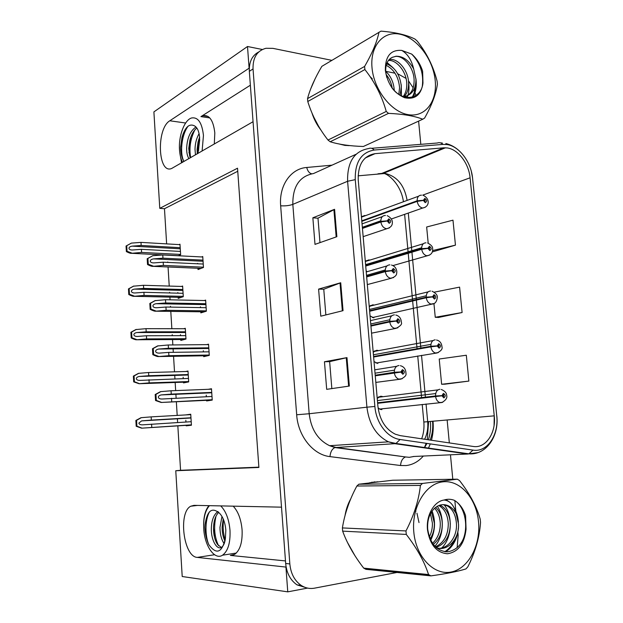<?xml version="1.0" encoding="UTF-8"?>
<svg xmlns="http://www.w3.org/2000/svg" width="623" height="623" viewBox="0 0 623 623"><rect width="100%" height="100%" fill="white"/><g stroke="black" fill="none" stroke-linecap="round" stroke-linejoin="round"><path stroke-width="0.93" d="M233.181 506.156C238.165 511.428 241.132 519.356 242.09 529.939C242.565 542.189 240.081 550.343 234.63 554.392L230.354 555.412L285.482 560.926M214.304 144.03L214.81 132.933C213.37 120.34 209.375 114.601 202.833 115.707L200.933 116.61L209.787 117.911M377.959 350.438L376.689 350.258L373.208 352.275M374.018 361.597L377.842 363.482M373.769 304.974L372.718 304.818L369.244 306.687M370.046 315.9L373.862 317.886M369.673 260.048L368.793 259.9L365.327 261.621M366.122 270.732L366.931 271.55M365.6 215.613L361.457 217.069M382.265 396.454L380.708 396.228L377.219 398.401M378.075 407.87L380.326 409.397L381.876 409.599M262.345 49.49L247.502 46.507L249.107 68.195L169.806 120.776C156.155 128.712 157.86 174.541 171.652 168.483L253.055 121.711L281.51 507.161L194.01 505.346L190.77 506.219C178.014 512.301 183.497 556.931 197.289 557.398L285.934 567.07L287.764 591.85L307.591 588.096M179.743 152.409L181.566 162.883M287.764 591.85L182.212 576.524L175.764 470.739L258.888 467.452L237.534 168.194L159.776 208.347L153.897 111.899L247.502 46.507M177.835 425.867L180.569 470.287L175.764 470.739M237.752 171.263L164.472 208.728L166.637 243.889M167.751 261.971L167.774 262.408M168.054 266.979L169.23 286.066M169.612 292.296L169.651 292.966M169.908 297.109L170.079 299.811M170.476 306.282L170.523 307.108M170.788 311.391L171.855 328.71M172.221 334.66L172.283 335.68M172.524 339.566L172.851 344.947M173.093 348.833L173.311 352.33M173.552 356.309L174.51 371.822M174.728 375.381L174.938 378.87M175.164 382.483L175.663 390.605M175.888 394.25L176.122 398.074M176.348 401.749L177.189 415.409M177.391 418.749L177.625 422.534M164.472 208.728L159.776 208.347M180.569 470.287L258.864 467.157M183.45 382.195L183.497 382.904L188.691 381.907L187.998 371.035L185.693 371.518M183.139 377.226L183.224 378.605M180.779 339.519L180.834 340.423L185.973 339.052L185.296 328.298L183.777 328.734M180.475 334.644L180.538 335.657M178.139 297.296L178.209 298.401L183.294 296.665L182.625 286.027L181.472 286.44M177.835 292.514L177.882 293.176M178.201 255.749L180.647 254.729L179.977 244.2L179.042 244.613M186.152 425.338L186.184 425.836L191.425 425.229L190.731 414.233L185.561 414.934M185.833 420.276L185.942 422.02M203.659 355.803L203.713 356.668L209.281 355.39L208.541 344.176L206.665 344.636M203.324 350.702L203.41 351.902M200.785 311.788L200.855 312.871L206.361 311.189L205.629 300.099L204.282 300.535M200.458 306.789L200.513 307.598M197.943 268.264L198.021 269.557L203.472 267.485L202.748 256.52L201.681 256.941M197.616 263.358L197.647 263.786M206.571 400.316L206.61 400.955L212.233 400.091L211.485 388.744L208.238 389.305M206.229 395.114L206.338 396.719M250.36 85.211L200.933 116.61M203.643 525.22C203.635 516.436 205.395 509.918 208.939 505.658M315.215 78.584L310.643 89.019M311.952 112.95C313.961 119.258 316.959 124.982 320.954 130.114M339.582 144.092L344.971 145.408L350.001 145.618M377.959 481.781L369.587 482.763M350.718 498.906C347.938 503.859 346.053 509.373 345.056 515.431M347.424 542.353L355.001 555.794M447.252 147.939C458.154 149.333 468.846 163.483 470.085 177.804L494.241 415.845C496.313 432.892 485.753 448.716 473.122 446.442L400.239 435.625L395.371 434.223C385.466 429.263 379.641 419.949 377.904 406.282L358.233 180C357.875 164.542 363.474 155.766 375.03 153.663L443.732 147.815L447.252 147.939M446.917 144.544L442.953 144.396L374.213 150.034C361.192 152.355 354.876 162.229 355.258 179.65L374.882 406.461C376.121 423.173 387.561 437.977 400.075 439.495L473.028 450.11C487.256 452.617 499.07 434.792 496.733 415.658L472.561 178.123C471.159 162.05 459.182 146.148 446.917 144.544M258.716 51.966C252.081 55.494 248.959 61.957 249.34 71.349L285.669 563.488C286.611 573.113 290.396 580.247 297.031 584.88L306.742 587.894M444.877 384.189L468.862 381.089L466.315 355.235L439.223 359.019L441.629 384.274L445.11 384.181M432.3 251.926L455.452 245.143L452.983 220.176L426.654 226.998L428.188 243.149M438.491 317.457L462.102 312.528L459.595 287.125L434.332 292.156M457.126 547.781L458.162 535.43L457.796 531.621M456.044 513.282L454.845 500.666M452.796 479.251L450.46 454.806M449.331 442.906L447.135 419.949M420.821 144.341L418.601 121.127M415.907 95.506L413.937 89.471M413.135 87.757L408.439 80.788M406.025 78.389L397.684 73.763M394.982 73.195L385.871 71.341M331.872 60.353L272.897 48.353L265.99 48.275C257.089 50.673 252.774 57.55 253.039 68.919L289.835 563.916C290.785 573.612 294.586 580.784 301.244 585.441C305.426 588.096 309.865 589.008 314.545 588.159L400.581 571.782M336.872 236.685L314.997 244.38L312.855 217.793L334.582 209.305L336.872 236.685M349.347 386.058L326.686 389.336L324.458 361.745L346.972 357.618L349.347 386.058M343.047 310.659L320.79 316.188L318.602 289.103L340.719 282.756L343.047 310.659M318.602 289.103L323.765 289.267M325.852 314.934L323.765 289.236L340.719 282.756M324.458 361.745L329.645 361.628L346.972 357.618M312.855 217.793L317.987 218.221M319.973 242.635L317.987 218.175L334.582 209.305M462.102 312.528L435.251 317.278L433.943 303.533M435.251 317.278L438.732 317.473M455.452 245.143L432.635 250.547M468.862 381.089L441.629 384.274M331.841 388.588L329.645 361.613M375.646 482.038L374.08 481.875M211.991 396.462L162.066 399.016C159.87 399.047 158.616 398.447 158.312 397.209C158.367 396.127 159.34 395.364 161.217 394.92L171.247 394.118L171.045 390.785L160.508 391.649L155.189 394.515L155.54 400.519L161.155 402.466L212.209 399.701M375.256 375.809L400.885 372.11L402.84 374.267C404.95 372.647 404.81 371.106 402.427 369.634L400.869 371.908L401.928 371.931L402.738 371.051L402.715 372.873L401.936 372.017L400.885 372.11M400.612 372.133L401.928 371.931M375.248 375.7L398.261 372.383M402.045 372.39L401.936 371.705M400.869 371.908L394.297 372.281C394.359 368.224 395.924 365.958 398.969 365.506M375.202 375.217L394.297 372.281M211.516 389.173L171.045 390.785M211.727 392.412L171.247 394.118M171.504 398.276L171.707 401.609M160.89 391.579L155.952 394.375L156.303 400.394L155.54 400.519M155.952 394.375L155.189 394.515M156.303 400.394L161.536 402.403M191.206 421.701L142.472 424.847C140.354 424.878 139.147 424.294 138.851 423.103L141.608 420.891L151.342 420.097L151.155 416.88L141 417.698L135.869 420.455L136.196 426.272L141.592 428.172L191.401 424.839M377.647 403.315L441.987 395.815L443.849 397.887C445.819 396.275 445.679 394.764 443.42 393.378L441.972 395.621L442.969 395.628L443.74 394.756L443.716 396.532L442.976 395.706L441.987 395.815M377.624 403.073L442.969 395.628M441.972 395.621L435.539 395.963C435.563 391.992 437.019 389.757 439.885 389.258M377.6 402.77L435.539 395.963M190.755 414.638L151.155 416.88M190.957 417.776L151.342 420.097M151.576 424.131L151.771 427.362M141.351 417.644L136.577 420.354L136.904 426.179L136.196 426.272M136.577 420.354L135.869 420.455M136.904 426.179L141.951 428.126M209.048 351.824L168.708 352.392L159.324 353.116C157.144 353.148 155.898 352.556 155.586 351.333C155.672 350.212 156.7 349.448 158.655 349.044L168.451 348.28L168.257 344.986L157.526 345.952L152.487 348.732L152.837 354.674C155.657 356.045 157.51 356.675 158.421 356.558L168.903 355.686L209.258 355.032M370.934 326.055L389.796 321.927L396.283 321.094L398.229 323.298C400.34 321.795 400.2 320.269 397.817 318.727L396.267 320.9L397.326 320.97L398.081 320.121L398.113 321.927L397.334 321.047L396.283 321.094M396.851 321.071L397.326 320.97M397.427 321.398L397.318 320.915M396.267 320.9L389.741 321.328C389.811 317.333 391.369 315.176 394.414 314.849M370.88 325.479L389.741 321.328M208.573 344.62L168.257 344.986M208.783 347.821L168.451 348.28M168.708 352.392L168.903 355.686M158.156 345.765L153.242 348.53L153.593 354.479L152.837 354.674M153.242 348.53L152.487 348.732M153.593 354.479L158.795 356.465M206.127 307.692L165.944 307.038L156.614 307.746C154.442 307.785 153.203 307.194 152.9 305.986C153.017 304.818 154.091 304.055 156.132 303.705L165.695 302.965L165.492 299.718L154.956 300.66L149.824 303.471L150.166 309.351C152.97 310.752 154.816 311.36 155.711 311.189L166.139 310.293L206.338 310.861M366.659 276.931L385.302 271.62L391.742 270.74L393.681 272.983C395.784 271.589 395.652 270.086 393.277 268.474L391.727 270.546L392.778 270.655L393.479 269.837L393.565 271.628L392.786 270.732L391.742 270.74M391.727 270.546L385.248 271.028C385.318 267.103 386.875 265.04 389.905 264.837M366.612 276.355L385.248 271.028M205.66 300.566L165.492 299.718M205.87 303.728L165.695 302.965M165.944 307.038L166.139 310.293M155.454 300.481L150.571 303.214L150.914 309.094L150.166 309.351M150.571 303.214L149.824 303.471M150.914 309.094L156.085 311.064M203.246 264.043L163.21 262.197L153.928 262.898C151.778 262.929 150.548 262.353 150.244 261.162C150.392 259.947 151.521 259.191 153.632 258.88L162.961 258.179L162.767 254.963L152.783 255.718L147.184 258.74L147.526 264.541C150.314 265.966 152.152 266.566 153.04 266.333L163.405 265.421L203.448 267.181M362.446 228.415L380.863 221.952L387.257 221.033L389.188 223.314C391.291 222.022 391.151 220.534 388.791 218.86L387.241 220.838L388.293 220.986L388.931 220.199L389.071 221.975L388.3 221.064L387.257 221.033M387.241 220.838L380.809 221.367C380.887 217.513 382.436 215.542 385.458 215.457M362.391 227.847L380.809 221.367M202.779 257.003L162.767 254.963M202.989 260.126L162.961 258.179M163.21 262.197L163.405 265.421M152.783 255.718L147.924 258.413L148.266 264.23L147.526 264.541M147.924 258.413L147.184 258.74M148.266 264.23L153.406 266.177M188.465 378.441L139.934 380.396C137.823 380.435 136.624 379.859 136.336 378.675C136.406 377.6 137.379 376.868 139.241 376.463L148.757 375.708L148.57 372.523L138.47 373.356L133.369 376.113L133.696 381.868L139.061 383.721L149.177 382.888L188.668 381.549M373.621 357.026L430.906 346.84L437.26 346.061L439.106 348.171C441.076 346.661 440.936 345.173 438.685 343.709L437.237 345.866L438.234 345.905L438.95 345.072L438.981 346.832L438.242 345.983L437.26 346.061M437.494 346.038L438.234 345.905M431.318 346.77L433.927 346.396M437.237 345.866L430.851 346.256C430.882 342.354 432.331 340.213 435.189 339.831M373.574 356.481L430.851 346.256M188.029 371.456L148.57 372.523M188.224 374.555L148.757 375.708M148.99 379.695L149.177 382.888M138.82 373.278L134.077 375.957L134.397 381.72L133.696 381.868M134.077 375.957L133.369 376.113M134.397 381.72L139.412 383.643M185.763 335.641L146.428 335.758L137.418 336.451C135.331 336.482 134.132 335.914 133.844 334.746C133.945 333.632 134.965 332.9 136.896 332.534L146.203 331.818L146.016 328.664L135.806 329.575L130.9 332.269L131.219 337.962C133.937 339.294 135.721 339.893 136.562 339.761L146.615 338.912L185.958 338.717M369.649 311.266L426.272 297.739L432.58 296.922L434.426 299.071C436.396 297.662 436.256 296.198 434.005 294.671L432.564 296.727L433.553 296.813L434.223 296.003L434.301 297.747L433.561 296.891L432.58 296.922M432.564 296.727L426.218 297.171C426.257 293.332 427.705 291.276 430.555 291.019M369.603 310.729L426.218 297.171M185.327 328.734L146.016 328.664M185.522 331.802L146.203 331.818M146.428 335.758L146.615 338.912M136.32 329.411L131.601 332.059L131.92 337.752L131.219 337.962M131.601 332.059L130.9 332.269M131.92 337.752L136.904 339.66M183.084 293.308L143.897 292.304L134.942 292.981C132.855 293.02 131.671 292.452 131.383 291.299C131.515 290.147 132.574 289.415 134.584 289.095L143.672 288.402L143.492 285.287L133.439 286.183L128.463 288.908L128.782 294.539C131.484 295.894 133.252 296.478 134.085 296.291L144.084 295.427L183.279 296.353M365.717 266.044L421.701 249.255L427.97 248.39L429.8 250.578C431.77 249.27 431.63 247.822 429.387 246.233L427.946 248.203L428.935 248.328L429.559 247.541L429.683 249.278L428.943 248.398L427.97 248.39M427.946 248.203L421.646 248.686C421.685 244.917 423.134 242.954 425.984 242.806M365.67 265.515L421.646 248.686M182.648 286.479L143.492 285.287M182.843 289.508L143.672 288.402M143.897 292.304L144.084 295.427M133.852 286.019L129.148 288.636L129.467 294.274L128.782 294.539M129.148 288.636L128.463 288.908M129.467 294.274L134.428 296.159M180.436 251.427L141.398 249.325L132.473 250.002C130.409 250.025 129.234 249.473 128.945 248.328C129.101 247.152 130.207 246.42 132.263 246.14L141.172 245.47L140.993 242.386L131.398 243.11L126.048 246.023L126.36 251.591C129.054 252.969 130.807 253.538 131.632 253.296L141.577 252.416L180.623 254.441M361.831 221.336L417.184 201.369L423.406 200.458L425.236 202.685C427.199 201.478 427.059 200.045 424.831 198.394L423.391 200.271L424.38 200.435L424.948 199.679L425.12 201.4L424.38 200.513L423.406 200.458M423.391 200.271L417.13 200.808C417.169 197.148 418.578 195.272 421.366 195.178L421.506 195.17M361.784 220.815L417.13 200.808M180.008 244.668L140.993 242.386M180.195 247.674L141.172 245.47M141.398 249.325L141.577 252.416M131.398 243.11L126.734 245.696L127.045 251.271L126.36 251.591M126.734 245.696L126.048 246.023M127.045 251.271L131.975 253.14M202.101 151.054L203.456 135.487C202.023 122.7 198.052 116.867 191.541 117.988C184.385 119.982 178.443 136.094 179.51 149.878C179.845 154.87 180.857 159.021 182.531 162.33M190.42 157.783L189.68 155.968L188.746 148.453L189.875 140.191C191.308 134.654 193.628 130.604 196.852 128.019M188.964 158.624C187.398 156.428 186.627 152.947 186.643 148.188C187.18 137.994 190.295 130.916 195.98 126.96M197.327 153.811L197.086 149.481L198.044 141.974L199.601 137.037M195.474 154.878L195.007 149.224C195.147 143.477 196.502 138.275 199.08 133.61M198.511 150.602L199.656 137.769C199.064 131.126 197.195 127.084 194.057 125.659C189.018 123.463 185 127.372 181.986 137.387L180.538 147.62L182.741 134.872M198.052 152.425L197.678 153.608M183.941 161.521C181.869 158.063 180.74 153.429 180.538 147.62M183.964 161.505C179.751 154.045 181.231 135.269 188.123 126.134M190.669 157.642C188.979 148.157 190.389 138.89 194.898 129.833M198.223 151.802L199.726 139.692M188.979 152.814L190.693 137.426M197.226 152.993L198.737 139.412M209.445 505.666C205.169 510.556 203.269 518.281 203.752 528.841C204.546 545.818 214.647 560.536 222.543 555.194C227.987 551.121 230.471 542.859 230.004 530.414C228.999 519.294 225.908 511.125 220.721 505.899M221.321 547.43L217.559 544.51C214.919 540.569 213.564 535.149 213.502 528.273L213.596 526.155C214.032 519.995 215.753 515.369 218.759 512.293M225.386 538.467C221.936 552.913 216.399 554.968 208.791 544.634C206.408 539.456 205.107 533.638 204.874 527.175L205.022 524.823C207.171 510.463 212.061 506.655 219.678 513.422C223.12 517.129 225.176 522.713 225.83 530.157L225.386 538.467C224.887 542.75 223.673 545.655 221.741 547.165C217.256 550.693 210.995 540.523 211.329 528.569C211.54 520.306 213.751 514.614 217.972 511.506M224.958 541.076C223.081 537.306 222.131 532.649 222.107 527.105L223.205 518.881M224.179 543.692C221.445 539.775 220.044 534.339 219.966 527.393L221.975 516.451M208.791 544.634C204.881 535.484 205.014 519.637 209.492 511.826M218.548 545.732C214.405 536.847 213.557 526.988 216.01 516.163M225.207 539.791C223.205 533.654 222.66 526.98 223.571 519.761M214.522 537.33L213.51 527.969M222.715 534.168L222.131 528.989M345.804 145.12L343.943 144.855M318.587 126.259L313.813 117.163M312.31 84.884L313.4 82.415M371.651 482.249L373.605 482.272M352.595 551.916L349.635 546.698M346.396 510.735L348.997 503.174M372.009 67.689C373.855 89.782 391.283 112.008 408.205 114.663C425.166 117.654 437.393 101.494 435.212 80.593C433.265 59.73 417.48 38.26 400.644 34.366C383.784 30.145 369.914 45.549 372.009 67.689M422.76 119.219L424.621 118.059C431.84 105.139 436.1 93.839 437.401 84.152L437.112 81.216C433.343 66.396 426.708 53.01 417.208 41.063L415.066 39.132C406.772 34.919 395.403 32.256 380.972 31.15L321.85 66.35C314.825 78.249 310.052 89.011 307.536 98.629L364.603 66.435L364.883 69.535L307.77 101.51C312.162 115.652 318.906 128.486 327.994 140.035L330.167 141.756C339.06 144.52 350.126 146.094 363.38 146.483L422.76 119.219C414.474 115.971 403.05 114.017 388.511 113.363L330.167 141.756M327.994 140.035L386.244 111.455C382.008 96.199 374.89 82.22 364.883 69.535M386.244 111.455L388.511 113.363M307.536 98.629L307.77 101.51M394.266 90.53L394.258 90.374C393.775 82.618 390.917 76.271 385.707 71.31M392.225 88.162C391.369 82.914 389.313 78.342 386.073 74.456M400.059 95.132L401.36 86.737C400.091 75.033 395.177 67.409 386.634 63.858M398.813 94.361L399.577 87.648C398.549 76.886 394.086 69.441 386.205 65.314M403.938 96.845C407.138 93.536 408.696 88.933 408.595 83.03C408.532 70.812 398.315 58.593 390.2 59.442L389.118 59.574M403.159 96.581C405.651 93.372 406.858 89.167 406.78 83.957C406.71 71.77 396.508 59.59 388.394 60.447L390.2 59.442M403.54 96.721L403.626 96.713C411.772 95.303 415.884 89.486 415.962 79.253L413.656 68.896C408.976 60.369 403.097 56.148 396.01 56.218L392.038 57.448C387.405 59.917 385.31 64.8 385.762 72.12L386.743 77.353M404.67 97.063C411.032 94.478 414.178 88.855 414.108 80.203C414.038 67.907 403.79 55.579 395.667 56.405L392.365 57.277M385.349 70.415C387.592 84.097 394.032 93.201 404.662 97.741C415.113 99.851 421.218 94.922 422.97 82.937L422.62 71.17C420.4 64.216 416.764 58.523 411.694 54.084L401.757 50.424C390.668 49.567 385.193 56.226 385.349 70.415M391.626 87.368C402.403 102.935 421.444 99.563 422.97 82.937M401.757 50.424C407.582 53.78 411.546 59.933 413.656 68.896M364.603 66.435C372.243 53.243 377.04 41.819 379.002 32.17M388.16 64.418L386.79 63.429M412.231 97.157C414.108 93.956 415.152 90.047 415.37 85.437M422.332 86.013C423.811 73.6 420.268 62.954 411.694 54.084M372.32 78.841L370.039 76.567M386.509 72.081L385.692 71.147M401.453 95.856L401.235 84.783M393.02 67.705L387.14 62.596M407.193 97.531L407.863 95.607M407.925 95.397C409.109 91.277 409.311 86.761 408.532 81.839M413.033 96.908C415.891 92.087 416.857 86.044 415.946 78.786M413.804 531.995C415.899 556.931 433.974 575.738 451.286 571.984C468.644 568.604 480.94 544.946 478.511 521.607C476.322 498.221 460.031 479.655 442.797 481.844C425.532 483.666 411.453 507.091 413.804 531.995M430.89 575.87C446.06 573.791 457.749 571.47 465.957 568.916L467.842 566.829C475.357 551.877 479.593 537.081 480.535 522.44L480.208 519.154C476.509 506.382 469.617 493.517 459.533 480.574L457.337 479.18L392.739 480.24L358.832 484.211L356.862 486.026C349.534 499.63 344.714 513.593 342.393 527.922L405.97 530.936L406.282 534.425L342.65 531.131C347.066 543.318 354.082 555.654 363.707 568.129L365.95 569.336L430.89 575.87L428.554 574.562C424.356 561.596 416.935 548.217 406.282 534.425M342.393 527.922L342.65 531.131M419.014 522.588L416.951 513.204M415.954 511.273L415.027 509.824M430.127 538.95C433.055 534.409 434.465 529.145 434.363 523.149L431.466 511.958M429.333 536.901C431.474 532.805 432.502 528.203 432.417 523.079L430.431 513.765M433.289 544.416C439.379 539.425 442.369 532.424 442.26 523.437C441.871 516.397 439.659 511.047 435.633 507.379M432.51 543.334C437.813 538.272 440.399 531.614 440.274 523.359C439.931 516.95 438.039 511.911 434.597 508.251M436.053 547.453C445.367 543.902 450.118 535.998 450.304 523.725C449.744 515.073 446.699 509.092 441.185 505.79L439.815 505.167M435.446 546.885C443.934 542.758 448.217 535.017 448.28 523.655C447.719 515.019 444.682 509.053 439.168 505.759L438.763 505.549M436.186 547.57C447.431 552.188 459.501 538.724 458.512 524.021L456.122 513.593C454.144 510.003 451.628 507.434 448.568 505.899C443.49 503.61 438.724 504.498 434.254 508.57L433.92 508.921C429.231 513.905 427.168 520.688 427.713 529.262C430.057 543.396 436.559 550.934 447.236 551.869C457.555 550.241 463.824 542.695 466.059 529.231L465.583 515.727C463.255 508.555 459.478 503.415 454.268 500.292C450.888 499.015 447.493 498.922 444.082 500.02C433.982 501.39 425.968 515.439 427.487 529.799C429.917 544.79 436.591 552.78 447.501 553.769C458.201 552.009 464.384 543.832 466.059 529.231M436.832 548.123C447.228 550.109 457.344 537.322 456.449 523.951C455.872 515.237 452.828 509.209 447.298 505.876L443.008 504.646M444.082 500.02C449.977 500.651 453.988 505.175 456.122 513.593M363.707 568.129L428.554 574.562M358.832 484.211L422.425 483.456L420.416 485.418L356.862 486.026M422.425 483.456L457.337 479.18M405.97 530.936C413.952 515.579 418.765 500.409 420.416 485.418M444.799 551.744C448.903 549.034 452.08 545.187 454.323 540.188M446.364 500.425L445.149 499.708M462.204 541.504C469.197 527.564 465.132 506.32 454.268 500.292M430.742 540.281C435.267 530.749 435.726 520.992 432.113 511.016M434.854 546.27C443.965 536.38 444.635 516.545 437.315 506.265M441.754 547.952C452.454 537.672 452.89 514.995 444.004 504.661M445.772 551.846C453.264 546.511 457.469 538.56 458.38 528M458.403 522.308C457.928 516.467 456.441 511.506 453.933 507.418M449.354 501.904L445.842 499.553M230.354 555.412L233.664 554.891M185.654 123.011L169.806 120.776M214.569 554.735L197.289 557.398M470.085 177.804L422.737 195.131M407.115 200.404C404.467 185.358 397.178 176.379 385.232 173.459L358.116 175.826M433.001 421.187L432.572 421.366M428.383 439.799C430.291 434.052 430.96 427.946 430.392 421.498L432.557 421.226M433.016 421.335C433.608 427.876 433.086 434.184 431.451 440.259M430.298 443.895L428.344 448.435M423.321 456.044C418.477 461.596 412.73 464.774 406.087 465.576L400.527 465.513L329.964 456.612C313.221 454.907 298.012 436.131 296.665 414.77L280.661 205.808C278.855 185.537 290.84 168.545 306.726 167.478L332.004 165.165M473.028 450.11L468.862 453.832L467.725 454.019L413.236 456.503M430.158 440.064C432.354 434.215 433.156 427.962 432.564 421.296M371.542 148.305L437.346 143.01C439.34 142.239 441.209 142.706 442.953 144.396M428.593 421.569L427.269 439.636M426.179 443.296L424.318 447.867M389.982 170.032L390.504 170.445M374.882 406.461L366.916 407.193L347.595 181.277L355.258 179.65M400.075 439.495L395.979 443.467L394.865 443.685L388.448 441.832C376.214 435.609 369.034 424.061 366.916 407.193L309.187 413.734C311.056 429.325 317.862 439.978 329.614 445.702L335.797 447.4L405.55 456.955C402.614 458.139 400.939 460.989 400.527 465.513M356.06 154.27L313.564 173.521C299.546 176.161 292.631 186.448 292.826 204.383L347.595 181.277C347.206 161.988 354.246 151.078 368.707 148.539C370.646 147.737 372.476 148.235 374.213 150.034M477.911 452.617L467.725 454.019L394.865 443.685L334.956 447.563C332.114 448.84 330.447 451.862 329.964 456.612M494.249 415.915L494.086 425.345M496.733 415.658L472.561 178.123M394.102 168.327L394.624 168.747M253.039 68.919L249.34 71.349M289.835 563.916L285.669 563.488M280.661 205.808C285.342 206.081 289.391 205.606 292.826 204.383L309.187 413.734L296.665 414.77M306.726 167.478C307.669 171.13 309.32 173.233 311.695 173.786M418.235 447.003L418.648 446.691M424.621 439.238C427.214 433.966 428.242 428.102 427.697 421.646L426.054 404.008M494.241 415.845L423.842 422.02L422.215 404.428M425.416 397.147L421.53 355.336M420.852 348.039L416.413 300.364M416.335 299.538L411.982 252.697M411.881 251.622L408.291 213.058M443.732 147.815L381.806 173.412L377.959 173.801M375.03 153.663L365.288 157.977M428.601 421.724L427.705 421.787M423.842 422.028L423.842 422.02C424.341 428.048 423.617 433.639 421.662 438.802M342.339 310.838L340.018 282.982M336.171 236.927L333.897 209.616M348.623 386.167L346.256 357.766M402.123 378.761L398.704 379.111C396.321 378.13 394.873 376.058 394.351 372.889M212.233 400.052L161.155 402.466M211.75 392.739L161.816 394.85M442.704 402.302L439.667 402.528C437.455 401.586 436.1 399.592 435.594 396.547M191.417 425.003L141.592 428.172M190.965 417.947L142.239 420.813M397.856 327.823L394.546 328.352C391.96 327.433 390.38 325.292 389.796 321.927M207.771 355.733L158.421 356.558M208.822 348.421L159.075 348.997M393.611 277.546L390.457 278.232C387.67 277.406 385.949 275.202 385.302 271.62M204.243 311.835L155.711 311.189M156.132 303.705L205.925 304.616L156.365 303.681M389.391 227.925L386.431 228.742C383.449 228.018 381.588 225.752 380.863 221.952M201.073 268.396L153.04 266.333M203.059 261.247L153.694 258.88M438.281 352.618L435.321 353C432.93 352.112 431.459 350.056 430.906 346.84M187.99 382.039L139.061 383.721M188.247 374.976L139.7 376.417M433.896 303.557L431.038 304.079C428.476 303.261 426.887 301.15 426.272 297.739M184.307 339.496L136.562 339.761M136.896 332.534L185.561 332.503L137.2 332.503M429.543 255.111L426.825 255.757C424.092 255.025 422.378 252.86 421.701 249.255M181.231 297.373L134.085 296.291M134.584 289.095L182.905 290.435L134.716 289.088M425.213 207.28L422.674 208.027C419.762 207.389 417.94 205.169 417.184 201.369M178.373 255.679L131.632 253.296L178.373 255.679M180.273 248.811L132.263 246.14M361.924 216.547L364.813 215.488M378.784 396.835L382.148 396.415M366.013 260.866L369.081 259.931M370.187 305.683L373.403 304.888M374.446 350.998L377.756 350.383M197.53 505.417L190.77 506.219M202.833 115.707L208.152 116.493M426.942 443.405L424.427 447.882M413.906 456.472L409.311 457.321L405.55 456.955L334.956 447.563L329.614 445.702L388.448 441.832L395.979 443.467L468.862 453.832C486.205 455.281 499.296 436.162 496.78 415.666M442.275 142.994L440.741 142.924M445.819 143.531C450.219 144.552 454.323 146.662 458.123 149.847M471.292 171.239L472.616 178.24M301.244 585.441L297.031 584.88M445.476 147.776L383.503 173.334C389.476 174.401 401.321 185.732 403.431 201.751M421.584 397.599L417.729 355.974M417.06 348.716L412.667 301.259M412.59 300.434L408.275 253.81M408.174 252.736L404.623 214.343M400.363 365.709C403.992 366.628 405.853 369.198 405.962 373.426C406.539 375.241 404.849 377.141 400.885 379.119L375.833 382.405M402.248 371.129L402.738 371.051M374.735 369.828L396.68 366.301M375.03 373.185L394.437 370.155M211.75 392.786L161.217 394.92M441.279 389.453C444.767 390.909 446.559 392.856 446.652 395.286C447.501 397.762 445.928 400.168 441.933 402.513L379.586 409.077M443.303 394.811L443.74 394.756M378.145 397.31L438.039 389.858M377.406 400.581L435.711 393.565M190.973 417.994L141.608 420.891M395.815 315.036C399.327 315.962 401.181 318.439 401.376 322.465C402.232 324.077 400.48 326.039 396.119 328.337L371.549 333.165M397.599 320.222L398.081 320.121M370.459 320.619L391.789 315.791M370.747 323.976L389.796 319.747M208.822 348.459L158.655 349.044M391.478 265.024C394.85 266.138 396.641 268.521 396.835 272.173C396.407 273.396 397.676 275.857 391.408 278.208L367.329 284.586M393.012 269.969L393.479 269.837M366.231 271.971L387.008 265.904M366.526 275.343L385.255 269.961M387.179 215.644C391.042 217.676 392.755 220.254 392.303 223.369C392.101 225.923 390.255 227.714 386.758 228.727L363.162 236.647M388.495 220.347L388.931 220.199M362.049 223.867L382.327 216.625M362.345 227.294L380.801 220.791M203.059 261.255L153.632 258.88M436.528 340.01C439.846 340.836 441.668 343.148 441.987 346.949C442.673 348.981 441.022 350.99 437.042 352.968L375.918 363.061M438.53 345.142L438.95 345.072M373.839 351.504L433.04 340.555M373.426 354.767L430.937 344.363M188.255 375.015L139.241 376.463M432.074 291.206C435.944 293.176 437.689 295.341 437.307 297.701C436.645 301.844 434.947 303.962 432.198 304.047L372.313 317.574M433.81 296.096L434.223 296.003M369.61 306.22L428.133 291.852M369.486 309.452L426.249 295.761M427.651 242.993C431.202 244.886 432.86 246.809 432.627 248.772C432.946 252.502 431.202 254.823 427.409 255.734L393.02 265.562M429.161 247.658L429.559 247.541M365.467 261.442L423.313 243.741M365.592 264.65L421.646 247.736M423.266 195.365C430.244 198.698 429.621 206.805 422.682 208.027L391.431 218.961M361.465 217.131L418.594 196.198M190.295 138.929L189.875 140.191M198.363 140.93L198.044 141.974M222.543 555.194L236.319 553.053M348.732 145.478L348.343 145.665M439.168 505.759L441.185 505.79M447.298 505.876L448.568 505.899M364.151 568.386L429.021 574.842M445.429 499.638L446.029 499.646"/></g></svg>
